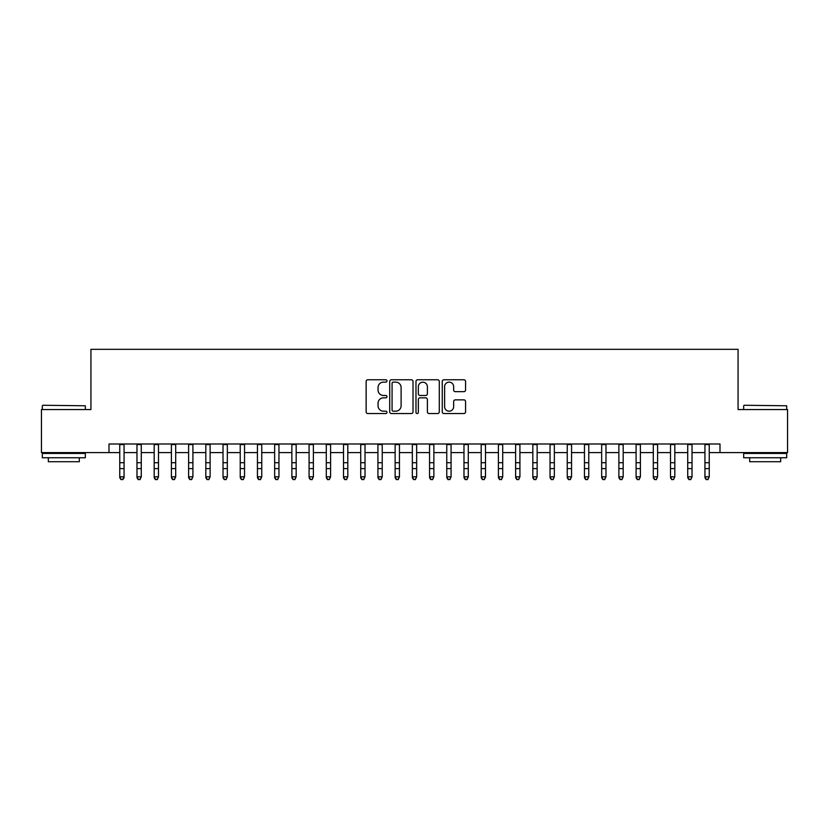 <?xml version="1.0" encoding="UTF-8"?>
<svg xmlns="http://www.w3.org/2000/svg" width="829" height="829" viewBox="0 0 829 829"><rect width="100%" height="100%" fill="white"/><g stroke="black" fill="none" stroke-linecap="round" stroke-linejoin="round"><path stroke-width="1.24" d="M386.967 380.946A1.181 1.181 0 0 0 385.786 379.765L367.827 379.765A1.689 1.689 0 0 0 366.138 381.454L366.138 411.858A1.689 1.689 0 0 0 367.827 413.547L385.786 413.547A1.181 1.181 0 0 0 386.967 412.365A1.181 1.181 0 0 0 385.786 411.184L383.454 411.184A5.409 5.409 0 0 1 378.055 405.785L378.055 403.246A5.409 5.409 0 0 1 383.454 397.837L385.786 397.837A1.181 1.181 0 0 0 386.967 396.656A1.181 1.181 0 0 0 385.786 395.474L383.454 395.474A5.409 5.409 0 0 1 378.055 390.065L378.055 387.537A5.409 5.409 0 0 1 383.454 382.128L385.786 382.128A1.181 1.181 0 0 0 386.967 380.946M463.877 391.671A1.689 1.689 0 0 0 465.566 389.982L465.566 381.454A1.689 1.689 0 0 0 463.877 379.765L443.94 379.765A1.689 1.689 0 0 0 442.251 381.454L442.251 411.858A1.689 1.689 0 0 0 443.94 413.547L463.877 413.547A1.689 1.689 0 0 0 465.566 411.858L465.566 401.557A1.689 1.689 0 0 0 463.877 399.868L455.339 399.868A1.689 1.689 0 0 0 453.65 401.557L453.65 406.666A4.518 4.518 0 0 1 449.131 411.184A4.518 4.518 0 0 1 444.613 406.666L444.613 386.646A4.518 4.518 0 0 1 449.131 382.128A4.518 4.518 0 0 1 453.65 386.646L453.65 389.982A1.689 1.689 0 0 0 455.339 391.671L463.877 391.671M109.003 452.593L41.45 452.593L41.45 409.567L90.931 409.567L90.931 349.33L738.069 349.33L738.069 409.567L787.55 409.567L787.55 452.593L719.997 452.593L719.997 443.992L109.003 443.992L109.003 452.593L119.759 452.593M413.018 381.454A1.689 1.689 0 0 0 411.329 379.765L391.402 379.765A1.689 1.689 0 0 0 389.713 381.454L389.713 411.858A1.689 1.689 0 0 0 391.402 413.547L411.329 413.547A1.689 1.689 0 0 0 413.018 411.858L413.018 381.454M417.671 379.765L437.598 379.765A1.689 1.689 0 0 1 439.287 381.454L439.287 411.858A1.689 1.689 0 0 1 437.598 413.547L429.07 413.547A1.689 1.689 0 0 1 427.381 411.858L427.381 399.526A1.689 1.689 0 0 0 425.691 397.837L420.034 397.837A1.689 1.689 0 0 0 418.344 399.526L418.344 412.365A1.181 1.181 0 0 1 417.163 413.547A1.181 1.181 0 0 1 415.982 412.365L415.982 381.454A1.689 1.689 0 0 1 417.671 379.765M124.06 452.593L136.972 452.593M141.272 452.593L154.184 452.593M158.484 452.593L171.396 452.593M175.696 452.593L188.608 452.593M192.908 452.593L205.82 452.593M210.12 452.593L223.022 452.593M227.333 452.593L240.234 452.593M244.545 452.593L257.446 452.593M261.757 452.593L274.658 452.593M278.958 452.593L291.87 452.593M296.171 452.593L309.082 452.593M313.383 452.593L326.294 452.593M330.595 452.593L343.507 452.593M347.807 452.593L360.719 452.593M365.019 452.593L377.931 452.593M382.231 452.593L395.132 452.593M399.443 452.593L412.345 452.593M416.655 452.593L429.557 452.593M433.868 452.593L446.769 452.593M451.069 452.593L463.981 452.593M468.281 452.593L481.193 452.593M485.493 452.593L498.405 452.593M502.706 452.593L515.617 452.593M519.918 452.593L532.829 452.593M537.13 452.593L550.041 452.593M554.342 452.593L567.243 452.593M571.554 452.593L584.455 452.593M588.766 452.593L601.667 452.593M605.978 452.593L618.88 452.593M623.18 452.593L636.092 452.593M640.392 452.593L653.304 452.593M657.604 452.593L670.516 452.593M674.816 452.593L687.728 452.593M692.028 452.593L704.94 452.593M709.241 452.593L719.997 452.593M393.257 382.128A1.181 1.181 0 0 0 392.076 383.309L392.076 410.003A1.181 1.181 0 0 0 393.257 411.184L395.702 411.184A5.409 5.409 0 0 0 401.112 405.785L401.112 387.537A5.409 5.409 0 0 0 395.702 382.128L393.257 382.128M427.381 386.728A4.518 4.518 0 0 0 422.863 382.21A4.518 4.518 0 0 0 418.344 386.728L418.344 393.785A1.689 1.689 0 0 0 420.034 395.474L425.691 395.474A1.689 1.689 0 0 0 427.381 393.785L427.381 386.728M124.06 443.992L124.06 477.773L122.775 479.67L121.055 479.286L122.775 479.67M119.759 443.992L119.759 476.82L124.06 476.82L122.775 479.286M121.055 479.67L119.759 477.773L119.759 476.82L121.055 479.286M42.828 405.267L85.335 405.775L42.828 405.267M63.823 457.753L42.31 457.753L42.31 453.453L85.335 453.453L85.335 457.753L63.823 457.753M79.315 457.753L79.315 461.712L48.331 461.712L48.331 457.753M744.183 405.267L786.69 405.775L744.183 405.267M765.177 457.753L743.665 457.753L743.665 453.453L786.69 453.453L786.69 457.753L765.177 457.753M780.669 457.753L780.669 461.712L749.685 461.712L749.685 457.753M136.972 477.773L138.267 479.67L136.972 476.82L141.272 476.82L139.987 479.67L138.267 479.286L139.987 479.67M154.184 477.773L155.469 479.67L154.184 476.82L158.484 476.82L157.199 479.67L155.469 479.286L157.199 479.67M171.396 477.773L172.681 479.67L171.396 476.82L175.696 476.82L174.401 479.67L172.681 479.286L174.401 479.67M188.608 477.773L189.893 479.67L188.608 476.82L192.908 476.82L191.613 479.67L189.893 479.286L191.613 479.67M141.272 443.992L141.272 476.82L139.987 479.286M136.972 443.992L136.972 476.82L138.267 479.286M158.484 443.992L158.484 476.82L157.199 479.286M154.184 443.992L154.184 476.82L155.469 479.286M175.696 443.992L175.696 476.82L174.401 479.286M171.396 443.992L171.396 476.82L172.681 479.286M192.908 443.992L192.908 476.82L191.613 479.286M188.608 443.992L188.608 476.82L189.893 479.286M205.82 477.773L207.105 479.67L205.82 476.82L210.12 476.82L208.825 479.67L207.105 479.286L208.825 479.67M210.12 443.992L210.12 476.82L208.825 479.286M205.82 443.992L205.82 476.82L207.105 479.286M223.022 477.773L224.317 479.67L223.022 476.82L227.333 476.82L226.037 479.67L224.317 479.286L226.037 479.67M227.333 443.992L227.333 476.82L226.037 479.286M223.022 443.992L223.022 476.82L224.317 479.286M240.234 477.773L241.529 479.67L240.234 476.82L244.545 476.82L243.249 479.67L241.529 479.286L243.249 479.67M244.545 443.992L244.545 476.82L243.249 479.286M240.234 443.992L240.234 476.82L241.529 479.286M257.446 477.773L258.741 479.67L257.446 476.82L261.757 476.82L260.461 479.67L258.741 479.286L260.461 479.67M261.757 443.992L261.757 476.82L260.461 479.286M257.446 443.992L257.446 476.82L258.741 479.286M274.658 477.773L275.953 479.67L274.658 476.82L278.958 476.82L277.674 479.67L275.953 479.286L277.674 479.67M291.87 477.773L293.165 479.67L291.87 476.82L296.171 476.82L294.886 479.67L293.165 479.286L294.886 479.67M309.082 477.773L310.378 479.67L309.082 476.82L313.383 476.82L312.098 479.67L310.378 479.286L312.098 479.67M326.294 477.773L327.579 479.67L326.294 476.82L330.595 476.82L329.31 479.67L327.579 479.286L329.31 479.67M343.507 477.773L344.791 479.67L343.507 476.82L347.807 476.82L346.512 479.67L344.791 479.286L346.512 479.67M360.719 477.773L362.004 479.67L360.719 476.82L365.019 476.82L363.724 479.67L362.004 479.286L363.724 479.67M377.931 477.773L379.216 479.67L377.931 476.82L382.231 476.82L380.936 479.67L379.216 479.286L380.936 479.67M395.132 477.773L396.428 479.67L395.132 476.82L399.443 476.82L398.148 479.67L396.428 479.286L398.148 479.67M412.345 477.773L413.64 479.67L412.345 476.82L416.655 476.82L415.36 479.67L413.64 479.286L415.36 479.67M429.557 477.773L430.852 479.67L429.557 476.82L433.868 476.82L432.572 479.67L430.852 479.286L432.572 479.67M446.769 477.773L448.064 479.67L446.769 476.82L451.069 476.82L449.784 479.67L448.064 479.286L449.784 479.67M463.981 477.773L465.276 479.67L463.981 476.82L468.281 476.82L466.996 479.67L465.276 479.286L466.996 479.67M278.958 443.992L278.958 476.82L277.674 479.286M274.658 443.992L274.658 476.82L275.953 479.286M296.171 443.992L296.171 476.82L294.886 479.286M291.87 443.992L291.87 476.82L293.165 479.286M313.383 443.992L313.383 476.82L312.098 479.286M309.082 443.992L309.082 476.82L310.378 479.286M330.595 443.992L330.595 476.82L329.31 479.286M326.294 443.992L326.294 476.82L327.579 479.286M347.807 443.992L347.807 476.82L346.512 479.286M343.507 443.992L343.507 476.82L344.791 479.286M365.019 443.992L365.019 476.82L363.724 479.286M360.719 443.992L360.719 476.82L362.004 479.286M382.231 443.992L382.231 476.82L380.936 479.286M377.931 443.992L377.931 476.82L379.216 479.286M399.443 443.992L399.443 476.82L398.148 479.286M395.132 443.992L395.132 476.82L396.428 479.286M416.655 443.992L416.655 476.82L415.36 479.286M412.345 443.992L412.345 476.82L413.64 479.286M433.868 443.992L433.868 476.82L432.572 479.286M429.557 443.992L429.557 476.82L430.852 479.286M451.069 443.992L451.069 476.82L449.784 479.286M446.769 443.992L446.769 476.82L448.064 479.286M468.281 443.992L468.281 476.82L466.996 479.286M463.981 443.992L463.981 476.82L465.276 479.286M481.193 477.773L482.488 479.67L481.193 476.82L485.493 476.82L484.209 479.67L482.488 479.286L484.209 479.67M498.405 477.773L499.69 479.67L498.405 476.82L502.706 476.82L501.421 479.67L499.69 479.286L501.421 479.67M515.617 477.773L516.902 479.67L515.617 476.82L519.918 476.82L518.622 479.67L516.902 479.286L518.622 479.67M532.829 477.773L534.114 479.67L532.829 476.82L537.13 476.82L535.835 479.67L534.114 479.286L535.835 479.67M485.493 443.992L485.493 476.82L484.209 479.286M481.193 443.992L481.193 476.82L482.488 479.286M502.706 443.992L502.706 476.82L501.421 479.286M498.405 443.992L498.405 476.82L499.69 479.286M519.918 443.992L519.918 476.82L518.622 479.286M515.617 443.992L515.617 476.82L516.902 479.286M537.13 443.992L537.13 476.82L535.835 479.286M532.829 443.992L532.829 476.82L534.114 479.286M550.041 477.773L551.326 479.67L550.041 476.82L554.342 476.82L553.047 479.67L551.326 479.286L553.047 479.67M554.342 443.992L554.342 476.82L553.047 479.286M550.041 443.992L550.041 476.82L551.326 479.286M567.243 477.773L568.539 479.67L567.243 476.82L571.554 476.82L570.259 479.67L568.539 479.286L570.259 479.67M571.554 443.992L571.554 476.82L570.259 479.286M567.243 443.992L567.243 476.82L568.539 479.286M584.455 477.773L585.751 479.67L584.455 476.82L588.766 476.82L587.471 479.67L585.751 479.286L587.471 479.67M588.766 443.992L588.766 476.82L587.471 479.286M584.455 443.992L584.455 476.82L585.751 479.286M601.667 477.773L602.963 479.67L601.667 476.82L605.978 476.82L604.683 479.67L602.963 479.286L604.683 479.67M605.978 443.992L605.978 476.82L604.683 479.286M601.667 443.992L601.667 476.82L602.963 479.286M618.88 477.773L620.175 479.67L618.88 476.82L623.18 476.82L621.895 479.67L620.175 479.286L621.895 479.67M623.18 443.992L623.18 476.82L621.895 479.286M618.88 443.992L618.88 476.82L620.175 479.286M636.092 477.773L637.387 479.67L636.092 476.82L640.392 476.82L639.107 479.67L637.387 479.286L639.107 479.67M640.392 443.992L640.392 476.82L639.107 479.286M636.092 443.992L636.092 476.82L637.387 479.286M653.304 477.773L654.599 479.67L653.304 476.82L657.604 476.82L656.319 479.67L654.599 479.286L656.319 479.67M657.604 443.992L657.604 476.82L656.319 479.286M653.304 443.992L653.304 476.82L654.599 479.286M670.516 477.773L671.801 479.67L670.516 476.82L674.816 476.82L673.531 479.67L671.801 479.286L673.531 479.67M674.816 443.992L674.816 476.82L673.531 479.286M670.516 443.992L670.516 476.82L671.801 479.286M687.728 477.773L689.013 479.67L687.728 476.82L692.028 476.82L690.733 479.67L689.013 479.286L690.733 479.67M692.028 443.992L692.028 476.82L690.733 479.286M687.728 443.992L687.728 476.82L689.013 479.286M704.94 477.773L706.225 479.67L704.94 476.82L709.241 476.82L707.945 479.67L706.225 479.286L707.945 479.67M709.241 443.992L709.241 476.82L707.945 479.286M704.94 443.992L704.94 476.82L706.225 479.286M124.06 462.717L119.759 462.717M124.06 468.623L119.759 468.623M124.06 444.551L119.759 444.551M141.272 462.717L136.972 462.717M141.272 468.623L136.972 468.623M141.272 444.551L136.972 444.551M158.484 462.717L154.184 462.717M158.484 468.623L154.184 468.623M158.484 444.551L154.184 444.551M175.696 462.717L171.396 462.717M175.696 468.623L171.396 468.623M175.696 444.551L171.396 444.551M192.908 462.717L188.608 462.717M192.908 468.623L188.608 468.623M192.908 444.551L188.608 444.551M210.12 462.717L205.82 462.717M210.12 468.623L205.82 468.623M210.12 444.551L205.82 444.551M227.333 462.717L223.022 462.717M227.333 468.623L223.022 468.623M227.333 444.551L223.022 444.551M244.545 462.717L240.234 462.717M244.545 468.623L240.234 468.623M244.545 444.551L240.234 444.551M261.757 462.717L257.446 462.717M261.757 468.623L257.446 468.623M261.757 444.551L257.446 444.551M278.958 462.717L274.658 462.717M278.958 468.623L274.658 468.623M278.958 444.551L274.658 444.551M296.171 462.717L291.87 462.717M296.171 468.623L291.87 468.623M296.171 444.551L291.87 444.551M313.383 462.717L309.082 462.717M313.383 468.623L309.082 468.623M313.383 444.551L309.082 444.551M330.595 462.717L326.294 462.717M330.595 468.623L326.294 468.623M330.595 444.551L326.294 444.551M347.807 462.717L343.507 462.717M347.807 468.623L343.507 468.623M347.807 444.551L343.507 444.551M365.019 462.717L360.719 462.717M365.019 468.623L360.719 468.623M365.019 444.551L360.719 444.551M382.231 462.717L377.931 462.717M382.231 468.623L377.931 468.623M382.231 444.551L377.931 444.551M399.443 462.717L395.132 462.717M399.443 468.623L395.132 468.623M399.443 444.551L395.132 444.551M416.655 462.717L412.345 462.717M416.655 468.623L412.345 468.623M416.655 444.551L412.345 444.551M433.868 462.717L429.557 462.717M433.868 468.623L429.557 468.623M433.868 444.551L429.557 444.551M451.069 462.717L446.769 462.717M451.069 468.623L446.769 468.623M451.069 444.551L446.769 444.551M468.281 462.717L463.981 462.717M468.281 468.623L463.981 468.623M468.281 444.551L463.981 444.551M485.493 462.717L481.193 462.717M485.493 468.623L481.193 468.623M485.493 444.551L481.193 444.551M502.706 462.717L498.405 462.717M502.706 468.623L498.405 468.623M502.706 444.551L498.405 444.551M519.918 462.717L515.617 462.717M519.918 468.623L515.617 468.623M519.918 444.551L515.617 444.551M537.13 462.717L532.829 462.717M537.13 468.623L532.829 468.623M537.13 444.551L532.829 444.551M554.342 462.717L550.041 462.717M554.342 468.623L550.041 468.623M554.342 444.551L550.041 444.551M571.554 462.717L567.243 462.717M571.554 468.623L567.243 468.623M571.554 444.551L567.243 444.551M588.766 462.717L584.455 462.717M588.766 468.623L584.455 468.623M588.766 444.551L584.455 444.551M605.978 462.717L601.667 462.717M605.978 468.623L601.667 468.623M605.978 444.551L601.667 444.551M623.18 462.717L618.88 462.717M623.18 468.623L618.88 468.623M623.18 444.551L618.88 444.551M640.392 462.717L636.092 462.717M640.392 468.623L636.092 468.623M640.392 444.551L636.092 444.551M657.604 462.717L653.304 462.717M657.604 468.623L653.304 468.623M657.604 444.551L653.304 444.551M674.816 462.717L670.516 462.717M674.816 468.623L670.516 468.623M674.816 444.551L670.516 444.551M692.028 462.717L687.728 462.717M692.028 468.623L687.728 468.623M692.028 444.551L687.728 444.551M709.241 462.717L704.94 462.717M709.241 468.623L704.94 468.623M709.241 444.551L704.94 444.551M42.31 409.567L42.31 405.775M52.123 453.453L52.123 452.593M75.532 453.453L75.532 452.593M85.335 409.567L85.335 405.775M743.665 409.567L743.665 405.775M753.468 453.453L753.468 452.593M776.877 453.453L776.877 452.593M786.69 409.567L786.69 405.775"/></g></svg>
